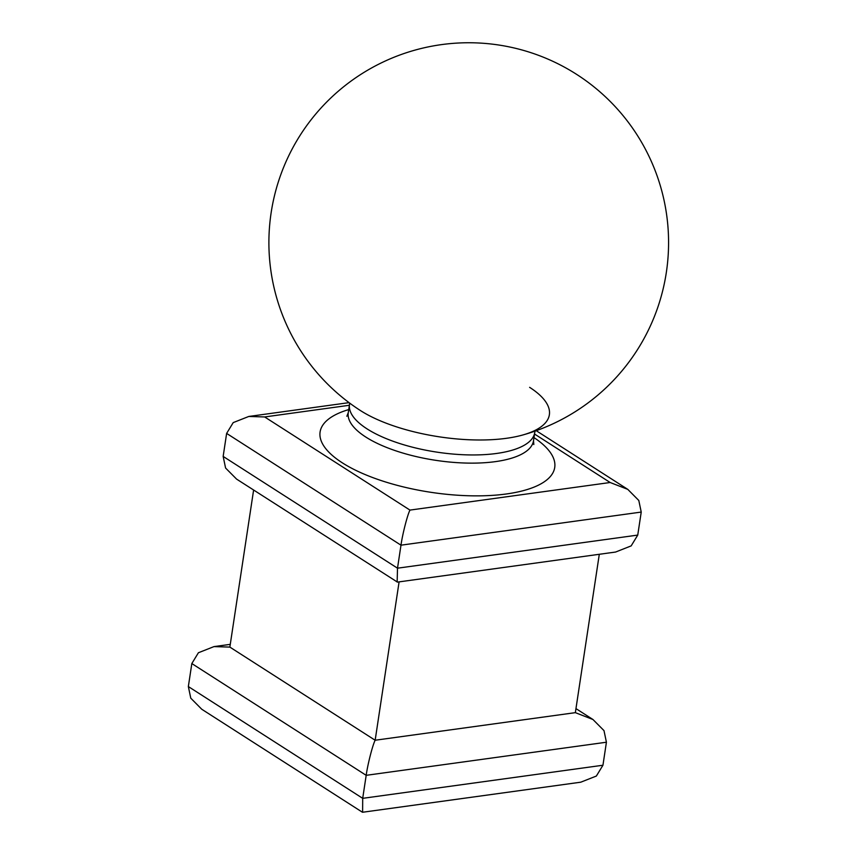 <?xml version="1.0" encoding="UTF-8"?>
<svg xmlns="http://www.w3.org/2000/svg" width="855" height="855" viewBox="0 0 855 855"><rect width="100%" height="100%" fill="white"/><g stroke="black" fill="none" stroke-linecap="round" stroke-linejoin="round"><path stroke-width="1.28" d="M522.736 435.003A199.846 199.846 0 0 0 576.591 74.353A199.846 199.846 0 0 0 271.142 212.713A199.846 199.846 0 0 0 360.254 410.432L360.254 410.432A105.475 38.293 8.6 0 0 360.554 410.624A105.475 38.293 8.6 0 0 522.736 435.003L522.736 435.003A105.475 38.293 8.6 0 0 529.619 387.336M606.419 742.226L366.186 775.325L191.83 663.555L188.346 686.565L362.702 798.335L602.946 765.236L596.363 776.041L580.791 782.186L362.616 812.25L362.702 798.335L366.186 775.325C367.661 764.477 372.588 745.175 375.153 740.238L575.351 712.653L592.985 719.525L603.993 730.619L606.419 742.226L602.946 765.236M253.614 490.033L229.856 647.096L375.153 740.238L399.103 581.87M599.302 554.286L575.351 712.653M349.396 405.27L264.665 416.951L248.784 416.46L233.212 422.605L226.628 433.41L223.155 456.42L225.581 468.027L236.589 479.11L397.425 582.105L615.589 552.041L631.172 545.885L637.745 535.091L641.229 512.07L638.803 500.474L627.794 489.381L610.16 482.509L534.525 434.019M264.665 416.951L409.962 510.093C407.397 515.031 402.47 534.332 400.984 545.18L397.511 568.19L397.148 582.041M362.349 812.186L201.78 709.265L190.772 698.172L188.346 686.565M191.83 663.555L198.403 652.75L213.985 646.604L229.856 647.096M533.99 437.589A118.663 43.081 -171.4 0 1 506.427 493.966A118.663 43.081 -171.4 0 1 350.753 467.76A118.663 43.081 -171.4 0 1 348.744 409.577M535.091 431.102L534.749 432.534A93.676 34.008 -171.4 0 1 468.348 454.903A93.676 34.008 -171.4 0 1 367.052 428.879A93.676 34.008 -171.4 0 1 349.503 404.522L348.263 412.709A93.676 34.008 8.6 0 0 365.812 437.055A93.676 34.008 8.6 0 0 495.376 461.636A93.676 34.008 8.6 0 0 533.52 440.72L533.819 444.536M223.155 456.42L397.511 568.19L637.745 535.091M641.229 512.07L400.984 545.18L226.628 433.41M409.962 510.093L610.16 482.509M534.749 432.534L533.52 440.72M575.96 708.613L592.985 719.525M213.985 646.604L230.273 644.36M248.784 416.46L349.054 402.641M536.245 430.696L627.794 489.381M349.503 404.522L349.61 403.058M346.852 416.257L348.263 412.709"/></g></svg>
